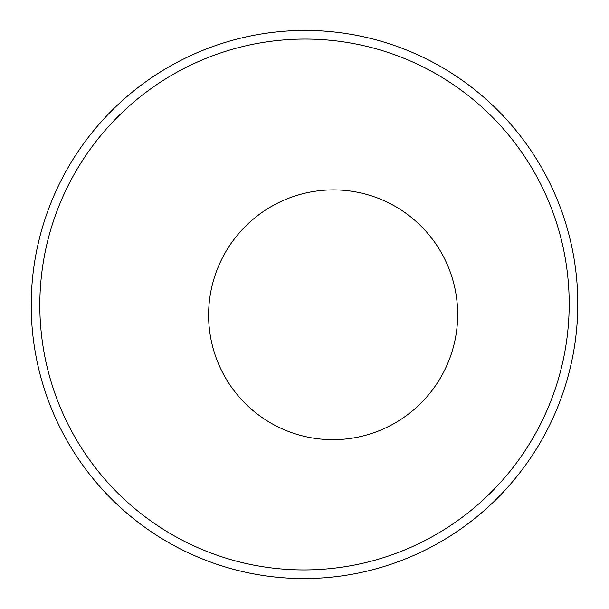<?xml version="1.0" encoding="UTF-8"?>
<svg xmlns="http://www.w3.org/2000/svg" width="609" height="609" viewBox="0 0 609 609"><rect width="100%" height="100%" fill="white"/><g stroke="black" fill="none" stroke-linecap="round" stroke-linejoin="round"><path stroke-width="0.91" d="M202.196 59.941A265.539 264.572 -70.2 0 0 144.242 516.112A265.539 264.572 -70.2 0 0 567.063 337.447A265.539 264.572 -70.2 0 0 202.196 59.941M198.869 51.986A274.172 273.175 -70.2 0 0 139.035 522.994A274.172 273.175 -70.2 0 0 575.596 338.52A274.172 273.175 -70.2 0 0 198.869 51.986M285.004 199.722A124.936 124.48 -70.2 0 0 257.736 414.348A124.936 124.48 -70.2 0 0 456.674 330.284A124.936 124.48 -70.2 0 0 285.004 199.722"/></g></svg>
